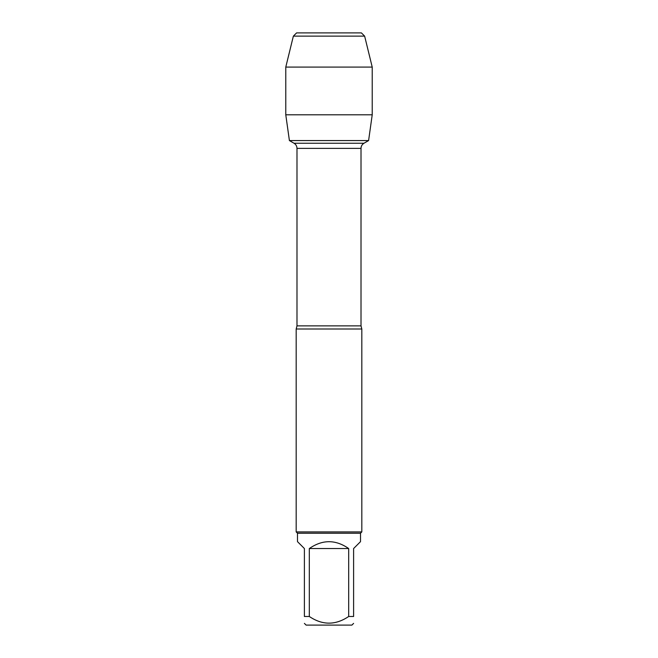 <?xml version="1.0" encoding="UTF-8"?>
<svg xmlns="http://www.w3.org/2000/svg" width="658" height="658" viewBox="0 0 658 658"><rect width="100%" height="100%" fill="white"/><g stroke="black" fill="none" stroke-linecap="round" stroke-linejoin="round"><path stroke-width="0.99" d="M294.027 143.247L363.973 143.247L368.595 140.573L289.405 140.573L294.027 143.247C295.927 144.423 296.914 146.134 296.988 148.371L296.988 325.875L296.182 329L296.182 531.919L361.818 531.919L361.818 329L296.182 329M353.601 623.389L351.89 625.1L306.11 625.1L304.399 623.389M348.682 548.542C335.564 539.428 322.436 539.428 309.318 548.542L348.682 548.542L348.682 616.488C335.539 625.355 322.42 625.355 309.318 616.488L304.399 616.488C304.399 625.355 304.399 625.355 304.399 616.488L304.399 548.542L297.49 541.641L297.49 533.235L360.51 533.235L360.51 541.641L353.601 548.542L353.601 616.488C353.601 625.355 353.601 625.355 353.601 616.488L348.682 616.488M309.318 548.542L309.318 616.488M297.49 533.235L296.182 531.919M372.222 114.805L368.595 140.573L289.405 140.573L285.778 114.805L372.222 114.805L372.222 67.083L285.778 67.083L285.778 114.805L285.778 67.083L293.361 36.132L296.594 32.9L320.652 32.9M364.639 36.132L361.406 32.9L296.594 32.9L293.361 36.132L364.639 36.132L372.222 67.083M296.988 325.875L361.012 325.875L361.818 329M361.012 325.875L361.012 148.371L296.988 148.371M361.012 148.371C361.086 146.134 362.073 144.423 363.973 143.247M360.51 533.235L361.818 531.919M293.361 36.132L285.778 67.083"/></g></svg>
